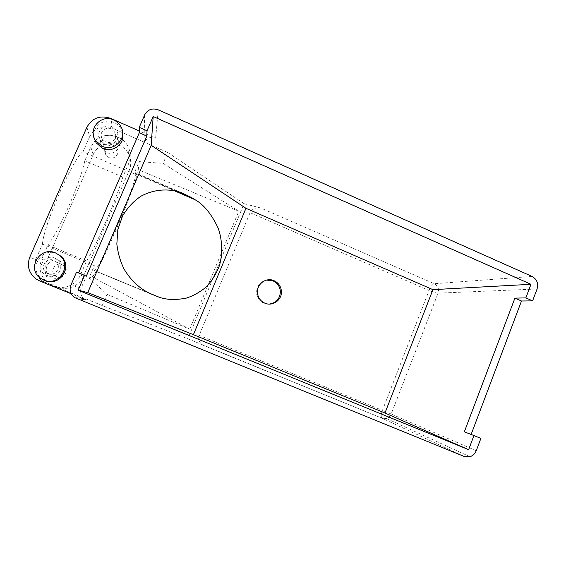 <?xml version="1.0" encoding="UTF-8"?>
<svg xmlns="http://www.w3.org/2000/svg" width="566" height="566" viewBox="0 0 566 566"><rect width="100%" height="100%" fill="white"/><g stroke="black" fill="none" stroke-linecap="round" stroke-linejoin="round"><path stroke-width="0.42" stroke-dasharray="2.83 2.12" d="M95.456 140.495C104.682 131.475 122.065 134.616 127.866 146.219C130.774 151.9 131.05 157.645 128.694 163.454L122.808 177.073C116.716 198.496 95.923 246.649 86.492 261.011L80.464 274.956C76.339 285.087 63.243 290.351 52.928 285.908L48.853 283.7C40.582 277.092 38.198 268.871 41.721 259.03L47.862 245.014C59.14 231.296 80.266 182.938 84.808 160.687L90.801 147.004L95.053 140.877M83.358 276.449C79.438 286.092 66.993 291.094 57.194 286.87L53.317 284.776C45.457 278.493 43.193 270.668 46.532 261.308L93.185 154.667C98.76 140.255 121.676 139.844 128.454 153.867C131.22 159.279 131.482 164.748 129.239 170.281L83.358 276.449L80.464 274.956M56.89 276.816L55.404 275.982C49.129 271.737 55.277 261.513 62.154 264.725L63.859 265.737C69.781 270.131 63.633 279.937 56.89 276.816M47.976 273.725L46.334 272.798C39.372 268.1 46.193 256.787 53.82 260.346L55.709 261.471C62.274 266.331 55.454 277.184 47.976 273.725M108.842 157.489L105.8 154.893C102.276 149.834 108.389 143 113.95 145.752L117.098 148.547C120.36 153.605 114.311 160.164 108.842 157.489M105.545 141.875L102.184 138.995C98.286 133.392 105.05 125.864 111.198 128.921L114.686 132.019C118.287 137.616 111.601 144.846 105.545 141.875M122.666 133.229L121.103 128.892C119.461 125.999 117.098 123.855 114.021 122.461C103.988 117.551 91.558 126.883 94.006 137.588M58.418 254.495L56.734 253.674C41.332 246.443 27.699 269.536 42.018 278.769L46.278 280.87M104.611 144.012C112.641 147.952 121.513 138.401 116.787 130.965L112.132 126.784C103.925 122.709 94.918 132.791 100.175 140.234L104.611 144.012M113.589 136.102L118.004 140.057C122.482 147.103 114.07 156.166 106.465 152.445L102.255 148.872C97.281 141.818 105.814 132.246 113.589 136.102M54.782 258.146L57.35 259.688C65.996 266.183 56.918 280.517 47.013 275.939L44.884 274.751C35.538 268.532 44.608 253.384 54.782 258.146M59.288 260.657L61.722 262.115C69.908 268.27 61.319 281.847 51.945 277.51L49.928 276.385C41.085 270.498 49.667 256.15 59.288 260.657M269.112 304.098L263.919 303.192C260.049 301.423 257.65 298.445 256.738 294.242C256.115 286.736 259.398 282.017 266.565 280.085M122.808 177.073L84.808 160.687M144.663 114.877L143.997 142.547C146.587 137.927 150.464 136.47 155.636 138.175L139.278 130.972M76.679 298.806L86.039 299.817L71.196 293.768M86.039 299.817L83.98 298.65C80.613 295.763 79.672 292.24 81.157 288.087L70.948 285.045M143.997 142.547L81.157 288.087M39.762 280.969L45.089 282.278L102.213 305.555L187.834 338.772L381.986 418.21L464.148 456.444M45.089 282.278L41.643 280.411C34.689 274.857 32.694 267.944 35.658 259.681L29.8 257.106M102.213 305.555L107.024 294.32L88.989 278.048L94.345 265.631L42.471 244.158L35.658 259.681M86.902 127.237L89.683 136.569L83.053 151.688L133.993 173.727L139.215 161.614L163.114 163.355L238.817 211.21L138.253 169.743L139.215 161.614M89.683 136.569C94.755 127.668 102.312 124.874 112.351 128.185L167.762 152.509L163.114 163.355M107.024 294.32L189.709 329.136L238.817 211.21M167.762 152.509L244.066 203.668L187.834 338.772M480.881 438.417L471.124 434.462M244.066 203.668L260.728 207.991C255.797 207.198 252.245 208.769 250.073 212.696L199.154 335.397C197.888 339.487 199.253 342.791 203.272 345.317L203.788 345.557M76.566 272.069L78.61 272.911M78.525 273.109L86.265 276.286M464.332 431.823L471.075 434.596M42.471 244.158C43.228 226.032 73.714 156.789 83.053 151.688M94.345 265.631C93.645 268.482 93.496 270.067 93.906 270.378L94.557 270.534C100.041 268.56 136.654 182.698 135.741 174.052L135.161 172.644L133.993 173.727M138.253 169.743C137.078 183.95 97.72 275.444 92.102 276.809L88.989 278.048M189.709 329.136L92.102 276.809M86.492 261.011L47.862 245.014M476.247 450.727L391.191 414.022L438.084 293.146L537.07 289M250.073 212.696L429.085 290.507L382.432 410.385L199.154 335.397M112.351 128.185L110.83 118.436M155.636 138.175L158.268 109.846M532.061 276.434L434.285 283.722L260.728 207.991M177.243 191.379L135.72 173.408M174.151 190.671L135.741 174.052M154.568 295.509L94.133 270.555M150.988 293.952L93.906 270.378M381.986 418.21L381.838 418.118C380.826 416.916 381.024 414.333 382.432 410.385L391.191 414.022C390.25 416.279 388.644 417.758 386.38 418.458L381.986 418.21M429.085 290.507C430.797 286.502 432.523 284.245 434.285 283.722C437.992 285.809 439.258 288.95 438.084 293.146C436.075 293.046 433.075 292.169 429.085 290.507M90.801 147.004L93.185 154.667M128.694 163.454L129.239 170.281M41.721 259.03L46.532 261.308M55.404 275.982L46.334 272.798M105.8 154.893L102.184 138.995M40.653 278.394L42.018 278.769M118.004 140.057L116.787 130.965M61.722 262.115L57.35 259.688M257.615 294.157L256.738 294.242M148.716 292.898L94.557 270.534M181.417 192.666L135.161 172.644M83.98 298.65L74.266 297.44M469.936 456.727L386.38 418.458L381.838 418.118L203.272 345.317M41.643 280.411L36.125 278.996M49.928 276.385L44.884 274.751M102.255 148.872L100.175 140.234M120.848 126.494L121.103 128.892M117.098 148.547L114.686 132.019M63.859 265.737L55.709 261.471M127.866 146.219L128.454 153.867M48.853 283.7L53.317 284.776"/><path stroke-width="0.85" d="M113.667 119.971C101.095 113.688 87.313 129.26 95.527 140.601L102.198 146.219C114.382 152.169 127.852 137.828 120.848 126.494C119.178 123.558 116.787 121.379 113.667 119.971M94.006 137.588L96.121 142.823L102.708 148.363C112.811 153.216 125.093 143.835 122.666 133.229M55.581 252.952C39.967 245.623 26.142 269.034 40.653 278.394L43.731 280.085C58.744 286.997 72.575 265.454 59.656 255.45L55.581 252.952M266.565 280.085L273.038 280.877C277.566 283.042 280.014 286.644 280.382 291.688C279.922 298.89 276.173 303.029 269.112 304.098M264.853 303.171C272.501 306.701 281.988 300.037 281.436 291.589C281.061 286.502 278.592 282.873 274.036 280.686C265.723 276.746 255.535 285.059 257.615 294.157C258.542 298.388 260.954 301.395 264.853 303.171M95.053 140.877L95.456 140.495M46.278 280.87C60.951 286.184 72.943 265.553 60.753 256.129L58.418 254.495M139.278 130.972L110.83 118.436C100.239 114.926 92.258 117.855 86.902 127.237L29.8 257.106C26.666 265.829 28.774 273.13 36.125 278.996L39.762 280.969L71.196 293.768M84.553 275.352L76.566 272.069L70.948 285.045C69.201 289.912 70.304 294.044 74.266 297.44L464.148 456.444L469.936 456.727C472.914 455.764 475.023 453.769 476.247 450.727L480.881 438.417L473.947 435.565L468.634 449.673L78.143 290.195L87.751 292.594L151.186 145.328L245.948 208.295L432.926 289.65L530.979 284.295L153.181 116.511L147.019 130.774L146.806 136.073L86.265 276.286L84.553 275.352L78.143 290.195M530.979 284.295L525.856 297.9L532.599 300.871L537.07 289C538.584 283.41 536.915 279.222 532.061 276.434L158.268 109.846C152.226 107.816 147.691 109.493 144.663 114.877L139.257 127.35L147.019 130.774M471.124 434.462L521.491 301.006L532.599 300.871M78.61 272.911L139.286 132.762L139.257 127.35M473.947 435.565L464.332 431.823L514.918 298.119L525.856 297.9M432.926 289.65L384.972 413.003L468.634 449.673M245.948 208.295L193.409 334.676L384.972 413.003M153.181 116.511L151.186 145.328M87.751 292.594L193.409 334.676M139.286 132.762L146.806 136.073M514.918 298.119L521.491 301.006M191.718 197.647L195.037 199.713C203.795 204.574 211.493 214.019 218.122 228.041C222.105 239.185 223.004 252.521 219.495 265.433C216.346 273.76 211.882 280.962 206.102 287.054C199.84 292.226 193.275 295.898 186.405 298.077C176.153 300.122 167.218 299.895 159.591 297.391L150.988 293.952C142.653 290.238 132.416 283 124.216 269.317C120.459 261.909 117.997 253.497 116.837 244.088L117.813 229.655L122.581 215.908C127.569 207.63 133.718 201.05 141.019 196.176C156.075 188.124 170.974 189.03 181.417 192.666L191.718 197.647L177.243 191.379M195.037 199.713L174.151 190.671M95.527 140.601L96.121 142.823M281.436 291.589L280.382 291.688M159.591 297.391L148.716 292.898M59.656 255.45L60.753 256.129"/></g></svg>
